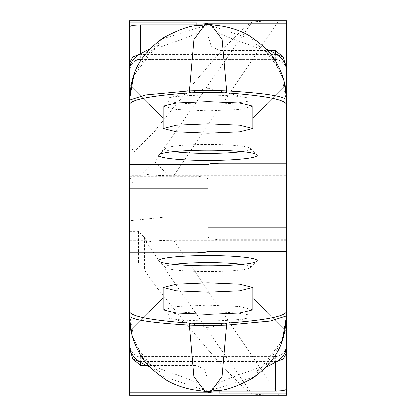 <?xml version="1.0" encoding="UTF-8"?>
<svg xmlns="http://www.w3.org/2000/svg" width="416" height="416" viewBox="0 0 416 416"><rect width="100%" height="100%" fill="white"/><g stroke="black" fill="none" stroke-linecap="round" stroke-linejoin="round"><path stroke-width="0.31" stroke-dasharray="2.08 1.56" d="M129.496 175.677L129.496 144.191L133.978 151.918L154.918 131.092L156.25 129.199C206.383 66.321 238.274 30.68 251.93 22.272L154.918 161.434C154.627 162.131 159.453 166.868 169.39 175.646C154.892 175.51 146.084 174.741 142.953 173.342L142.953 175.677L129.496 175.677L129.496 176.264L129.496 84.635L129.496 164.658M286.504 251.342L286.504 395.2M129.496 208L129.496 331.365L129.496 208M163.14 208L163.14 118.279L163.14 208M252.86 208L252.86 118.279L252.86 208M286.504 208L286.504 84.635L286.504 208M286.504 220.854L286.504 85.311L286.504 331.344L252.86 297.721L252.86 118.279L252.86 297.721L163.14 297.721L163.14 118.279L163.14 297.721L252.86 297.721L286.504 331.365M286.504 84.635L252.86 118.279L286.494 84.646L286.504 195.146M208 198.65L208 297.71L208 198.65M286.504 365.96L286.504 389.433M129.496 176.264L196.784 176.264L204.714 177.05L207.423 178.558L208 180.175L208 365.966L286.504 365.966L286.504 21.18L278.496 21.18L173.753 175.677L286.504 175.677M286.504 314.163L286.504 315.916M169.39 175.646L173.753 175.677M251.93 22.272C255.674 21.46 264.529 21.096 278.496 21.18M156.25 129.199L129.496 129.199L129.496 22.916M129.496 144.191L129.496 129.199M208 180.175L208 24.055M268.809 50.034L208 50.034L208 176.982M286.504 239.736L219.216 239.736L211.286 238.95L208.577 237.442L208 235.825L208 24.518M163.14 309.759L176.28 306.457L208 305.084L239.72 306.457L252.86 309.759M242.159 264.384A42.832 4.462 180 0 1 250.832 267.077A42.832 4.462 180 0 1 250.598 267.545A42.832 4.462 180 0 1 231.426 270.811A42.832 4.462 180 0 1 165.402 267.545A42.832 4.462 180 0 1 165.168 267.077A42.832 4.462 180 0 1 173.841 264.384M184.574 312.723A42.832 4.462 180 0 1 228.384 312.53A42.832 4.462 180 0 1 250.832 316.456A42.832 4.462 180 0 1 247.426 318.204A42.832 4.462 180 0 1 231.426 320.195A42.832 4.462 180 0 1 168.574 318.204A42.832 4.462 180 0 1 165.168 316.456A42.832 4.462 180 0 1 184.574 312.723M282.324 340.382L254.238 376.901L212.488 389.802C211.728 378.742 275.288 367.687 275.293 356.626C282.053 355.914 285.792 352.18 286.504 345.431M208 251.586L208 391.087L213.268 391.087M208 391.482L208 365.96L208 391.087L204.849 391.316M146.146 365.451L196.784 365.451L204.714 369.855L208 380.494M211.411 391.274L208 391.102L203.512 389.802C204.942 379.038 140 367.37 140.707 356.626L140.707 356.59C135.262 357.193 131.524 353.454 129.496 345.374L129.496 345.431C130.208 352.18 133.947 355.914 140.707 356.626L275.293 356.626L275.293 361.592L276.89 361.504M212.488 389.802L208 391.102M203.512 389.802L159.406 375.232L142.132 357.172L132.059 335.161M142.953 175.677L133.978 184.605L129.496 176.873M142.953 173.342L154.918 161.439L154.918 131.092M133.978 184.605L133.978 151.918M129.496 195.156L129.496 330.689L129.496 84.656L163.14 118.279L252.86 118.279L163.14 118.279L129.496 84.635L129.496 395.2M129.496 331.365L163.14 297.721L129.506 331.354L129.496 220.854L163.14 217.35M129.496 63.118L129.496 26.567M129.496 100.1L129.496 101.842L129.496 100.1M208 164.414L208 24.913L212.488 26.198C211.058 36.962 276 48.63 275.293 59.374L140.707 59.41C135.262 58.807 131.524 62.546 129.496 70.626L129.496 70.569C130.208 63.82 133.947 60.086 140.707 59.374C140.712 48.313 204.272 37.258 203.512 26.198L208 24.898L208 50.034L129.496 50.034M286.504 394.82L278.496 394.82C264.514 394.904 255.658 394.54 251.93 393.728C238.274 385.32 206.383 349.679 156.25 286.801L129.496 286.801M129.496 231.395L138.466 231.395L144.44 237.344L146.541 240.323L146.541 242.658C149.349 241.14 158.423 240.36 173.753 240.323L278.496 394.82M146.541 242.658L251.93 393.728M129.496 264.082L138.466 264.082L144.44 270.026L156.25 286.801M144.44 237.344L144.44 270.026M138.466 231.395L138.466 264.082M146.541 240.323L129.496 240.323M286.504 240.323L173.753 240.323M208 235.825L208 391.945M147.191 365.966L208 365.966L208 239.018M252.86 106.241L239.72 109.543L208 110.916L176.28 109.543L163.14 106.241M242.159 151.616A42.832 4.462 180 0 0 250.832 148.923A42.832 4.462 180 0 0 250.598 148.455A42.832 4.462 180 0 0 231.426 145.189A42.832 4.462 180 0 0 165.402 148.455A42.832 4.462 180 0 0 165.168 148.923A42.832 4.462 180 0 0 173.841 151.616M231.426 95.805A42.832 4.462 180 0 0 168.574 97.796A42.832 4.462 180 0 0 165.168 99.544A42.832 4.462 180 0 0 184.574 103.277A42.832 4.462 180 0 0 228.384 103.47A42.832 4.462 180 0 0 250.832 99.544A42.832 4.462 180 0 0 247.426 97.796A42.832 4.462 180 0 0 231.426 95.805M133.676 75.618L161.762 39.099L203.512 26.198M208 35.506L211.286 46.145L219.216 50.549L219.216 163.192M269.854 50.549L219.216 50.549M275.293 59.41L277.914 59.722L283.223 62.691L285.652 66.331L286.504 70.569C285.792 63.82 282.053 60.086 275.293 59.374L140.707 59.374L140.707 54.408L139.11 54.496M204.589 24.726L211.151 24.684M202.732 24.913L208 24.913M212.488 26.198L256.594 40.768L273.868 58.828L283.941 80.839M129.496 175.848L286.504 175.848M208 209.118L286.504 209.118M196.784 24.913L196.784 176.264M140.707 356.59L275.293 356.626M196.784 365.451L196.784 252.808M140.707 356.626L140.707 362.513M275.293 362.513L275.293 361.592L139.11 361.504M286.504 240.152L129.496 240.152M208 206.882L129.496 206.882M219.216 239.736L219.216 391.087M140.707 53.487L140.707 54.408L275.293 54.408L275.293 59.374M276.89 54.496L275.293 54.408L275.293 53.487M129.496 162.016L286.504 162.016M129.496 253.984L286.504 253.984M250.598 267.545L256.989 261.222M250.832 267.077L250.832 316.456M247.426 318.204L208 327.87L168.574 318.204M286.478 316.066L283.894 333.336L281.221 341.172L276.167 351.14L266.146 363.844L255.429 372.091L265.699 367.422M275.293 356.59L277.914 356.278L283.223 353.309L285.652 349.669L286.504 345.374M150.332 367.437L160.571 372.091L155.173 368.488L149.224 363.215L139.719 350.958L134.228 339.784L129.496 314.158M204.495 391.274L204.849 391.31M165.402 267.545L159.011 261.222M165.168 267.077L165.168 316.456M165.402 148.455L159.011 154.778M165.168 148.923L165.168 99.544M168.574 97.796L208 88.13L247.426 97.796M129.522 99.934L132.106 82.664L134.779 74.828L139.833 64.86L149.854 52.156L160.571 43.909L150.301 48.578M265.668 48.563L255.429 43.909L260.827 47.512L266.776 52.785L276.281 65.042L281.772 76.216L286.504 101.842M211.505 24.726L211.151 24.69M250.598 148.455L256.989 154.778M250.832 148.923L250.832 99.544"/><path stroke-width="0.62" d="M207.844 23.852L286.504 23.852L286.504 227.864L208 227.864L208 164.414L211.286 163.55L219.216 163.192L286.504 163.192L286.504 104.468C285.204 99.544 265.262 95.659 226.694 92.81L208 92.217L189.306 92.81C150.738 95.659 130.801 99.544 129.496 104.468L129.496 20.8L129.496 22.916L196.784 22.916L204.714 23.223L207.844 23.852L208 24.518M147.191 365.966L129.496 365.966L129.496 395.2L286.504 395.2L286.504 227.864M286.504 23.852L286.504 21.18M208 227.864L208 251.342L286.504 251.342L286.478 316.066M286.504 315.916L286.504 346.975L285.022 353.101L281.606 357.75L276.676 361.644L265.699 367.422M286.504 347.001L286.504 389.433L283.223 390.603L275.293 391.087L275.293 362.513M286.504 50.034L268.809 50.034M208 251.342L204.714 252.45L196.784 252.808L129.496 252.808L129.496 311.532C130.796 316.456 150.738 320.341 189.306 323.19L208 323.783L226.694 323.19C265.262 320.341 285.199 316.456 286.504 311.532M181.059 256.391A49.26 5.132 180 0 1 233.683 256.308A49.26 5.132 180 0 1 256.989 261.222A49.26 5.132 180 0 1 234.941 264.982A49.26 5.132 180 0 1 159.011 261.222A49.26 5.132 180 0 1 181.059 256.391M252.86 287.451L252.86 309.759L239.72 313.066L208 314.434L176.28 313.066L163.14 309.759L163.14 287.451L176.28 290.758L208 292.126L239.72 290.758L252.86 287.451L239.72 284.149L208 282.776L176.28 284.149L163.14 287.451M173.841 264.384A42.832 4.462 180 0 1 184.574 263.344A42.832 4.462 180 0 1 242.159 264.384M211.089 391.305C218.072 389.017 222.227 394.508 253.193 377.868C282.599 355.893 284.814 336.222 286.478 315.957L270.41 321.105L227.755 325.099M286.504 315.9L282.324 340.382M129.496 252.808L129.496 347.287L132.808 359.065L140.707 365.451L146.146 365.451M129.496 347.287L129.496 347.001M129.496 345.431L129.496 311.532M226.694 323.19L226.694 325.177L208 325.764L189.306 325.177C151.018 322.899 131.076 319.805 129.496 315.9L129.522 317.892C129.922 330.21 133.13 341.744 139.152 352.492C143.083 361.239 152.225 370.474 166.577 380.193C174.247 384.727 183.342 387.951 193.856 389.865L204.849 391.31M226.626 325.177L222.113 376.459L211.193 391.3M213.268 391.087L275.293 391.087M132.059 335.161L129.522 317.892M211.198 391.326L204.802 391.326L193.825 376.548L189.316 325.369M129.496 84.635L129.496 68.999M208 164.658L129.496 164.658L129.496 365.955M129.496 104.468L129.496 100.1L133.676 75.618M150.301 48.578L139.324 54.356L134.394 58.25L130.978 62.899L129.496 69.025L129.496 100.1M202.732 24.913L140.707 24.913L132.777 25.397L129.496 26.567L129.496 63.118L132.777 56.956L139.11 54.496M286.504 393.084L219.216 393.084L211.286 392.777L208.156 392.148L208 391.482M129.496 188.136L208 188.136L208 239.018L286.504 239.018M208 188.136L208 176.982L129.496 176.982M181.059 159.609A49.26 5.132 180 0 0 233.683 159.692A49.26 5.132 180 0 0 256.989 154.778A49.26 5.132 180 0 0 234.941 151.018A49.26 5.132 180 0 0 159.011 154.778A49.26 5.132 180 0 0 181.059 159.609M163.14 128.549L163.14 106.241L176.28 102.934L208 101.566L239.72 102.934L252.86 106.241L252.86 128.549L239.72 125.242L208 123.874L176.28 125.242L163.14 128.549L176.28 131.851L208 133.224L239.72 131.851L252.86 128.549M173.841 151.616A42.832 4.462 180 0 0 184.574 152.656A42.832 4.462 180 0 0 242.159 151.616M204.911 24.695C197.928 26.983 193.773 21.492 162.807 38.132C133.401 60.107 131.186 79.778 129.522 100.043L145.59 94.895L188.245 90.901M286.504 163.192L286.504 68.713L283.192 56.935L275.293 50.549L269.854 50.549M286.504 68.713L286.504 68.999M286.504 70.569L286.504 104.468M189.306 92.81L189.306 90.823L208 90.236L226.694 90.823C264.982 93.101 284.924 96.195 286.504 100.1L286.478 98.108C286.078 85.79 282.87 74.256 276.848 63.508C272.917 54.761 263.775 45.526 249.423 35.807C241.753 31.273 232.658 28.049 222.144 26.135L211.151 24.69M189.374 90.823L193.887 39.541L204.807 24.7M283.941 80.839L286.478 98.108M204.802 24.674L211.198 24.674L222.175 39.452L226.684 90.631M196.784 22.916L196.784 24.913M276.89 361.504L283.223 359.044L286.504 352.882M189.306 325.177L189.306 323.19M140.707 362.513L140.707 365.451M132.808 359.065L139.11 361.504M208.156 392.148L129.496 392.148M219.216 391.087L219.216 393.084M226.694 90.823L226.694 92.81M140.707 24.913L140.707 53.487M275.293 53.487L275.293 50.549M283.192 56.935L276.89 54.496M129.496 20.8L286.504 20.8M129.496 346.975L130.406 351.811L134.55 357.906L140.39 362.315L150.332 367.437M129.496 101.842L129.522 99.934M286.504 69.025L285.594 64.189L281.45 58.094L275.61 53.685L265.668 48.563"/></g></svg>
